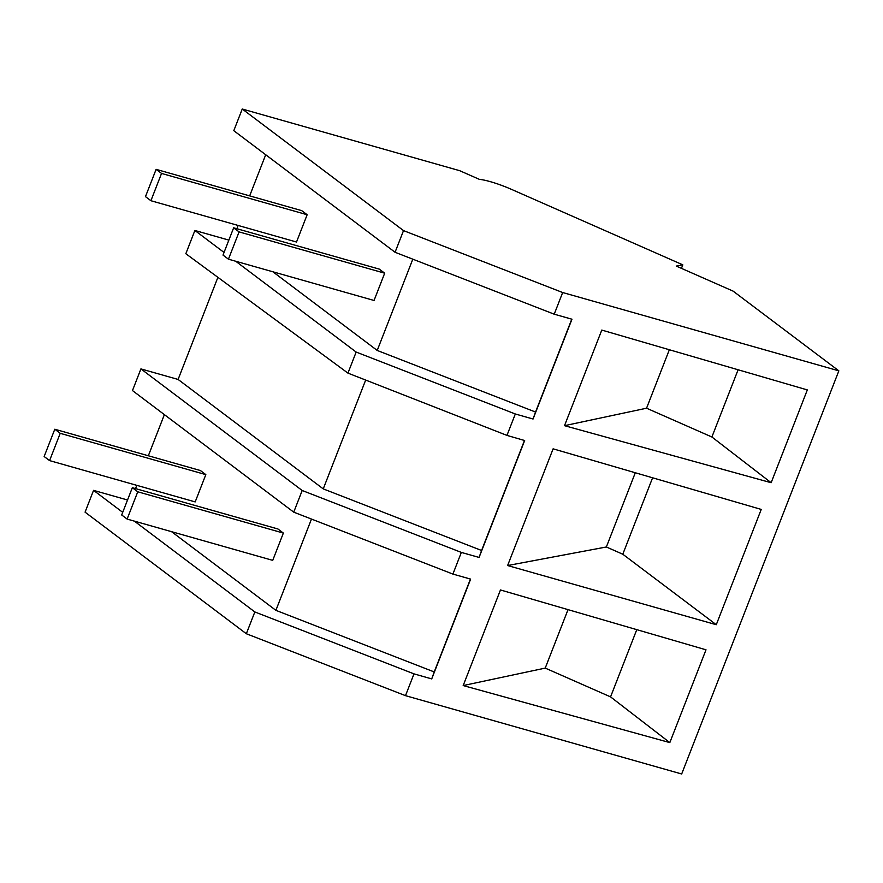 <?xml version="1.0" encoding="UTF-8"?>
<svg xmlns="http://www.w3.org/2000/svg" width="883" height="883" viewBox="0 0 883 883"><rect width="100%" height="100%" fill="white"/><g stroke="black" fill="none" stroke-linecap="round" stroke-linejoin="round"><path stroke-width="1.32" d="M681.444 268.366L682.813 264.845L676.257 266.081L733.111 291.125L838.85 370.849L681.676 773.983L405.496 695.661L246.335 633.74L85.066 512.151L93.565 490.363L127.527 499.999M246.335 633.74L254.834 611.952L134.359 521.125M122.715 512.35L93.565 490.363M164.381 414.635L148.344 455.76M136.81 485.352L135.541 488.608M140.916 368.906L302.185 490.495L293.741 512.162L132.472 390.573L140.916 368.906L178.101 379.447L217.902 277.339M347.946 373.123L356.158 352.063L515.319 413.984L506.963 435.396L347.946 373.123L185.827 253.719L194.889 230.474L228.863 240.11M265.706 154.746L249.668 195.871M238.134 225.463L236.865 228.719M838.85 370.849L562.67 292.527L554.226 314.193L395.065 252.273L233.796 130.684L242.251 109.017L459.679 170.684L479.403 179.37A29.691 4.868 -158.7 0 1 511.434 189.348L682.813 264.845M506.963 435.396L524.657 440.54L479.083 557.438L481.577 550.484L323.244 488.884L178.101 379.447M293.741 512.162L452.902 574.082L461.345 552.416L479.083 557.438M452.902 574.082L470.628 579.105L431.721 678.906L434.226 671.941L275.893 610.341L171.545 531.665M405.496 695.661L413.995 673.872L431.721 678.906M554.226 314.193L571.963 319.216L533.056 419.017L535.551 412.052L377.218 350.452L272.869 271.776M515.319 413.984L533.056 419.017M564.513 425.672L771.146 482.714L711.897 436.997L646.555 408.211L564.513 425.672L601.787 330.076L807.327 389.922L771.146 482.714M507.615 565.539L553.111 448.829L761.234 509.425L716.279 624.711L622.791 554.226L606.356 546.985L507.615 565.539L716.279 624.711M463.189 685.561L669.822 742.603L610.561 696.886L545.23 668.1L463.189 685.561L500.462 589.965L706.003 649.811L669.822 742.603M254.834 611.952L413.995 673.872M365.672 380.065L323.244 488.884M302.185 490.495L461.345 552.416M311.478 519.061L275.893 610.341M470.44 579.049L434.226 671.941M524.469 440.485L481.577 550.484M635.296 472.758L606.356 546.985M652.592 477.791L622.791 554.226M636.775 629.656L610.561 696.886M568.023 609.634L545.23 668.1M356.158 352.063L235.695 261.236M224.039 252.461L194.889 230.474M571.765 319.171L535.551 412.052M562.67 292.527L403.52 230.606L242.251 109.017M395.065 252.273L403.52 230.606M669.347 349.756L646.555 408.211M738.1 369.767L711.897 436.997M412.814 259.172L377.218 350.452M121.688 514.977L127.119 519.072L137.759 491.787L132.329 487.692L121.688 514.977M127.119 519.072L272.726 560.363L283.366 533.078L277.935 528.983L132.329 487.692M137.759 491.787L283.366 533.078M223.013 255.088L228.443 259.183L239.083 231.898L233.653 227.803L223.013 255.088M228.443 259.183L374.05 300.474L384.69 273.189L379.26 269.105L233.653 227.803M239.083 231.898L384.69 273.189M44.15 456.522L49.58 460.606L60.221 433.321L54.79 429.237L44.15 456.522M49.58 460.606L195.187 501.908L205.827 474.624L200.397 470.529L54.79 429.237M60.221 433.321L205.827 474.624M145.474 196.633L150.905 200.717L161.545 173.432L156.114 169.348L145.474 196.633M150.905 200.717L296.511 242.019L307.152 214.735L301.721 210.64L156.114 169.348M161.545 173.432L307.152 214.735"/></g></svg>
